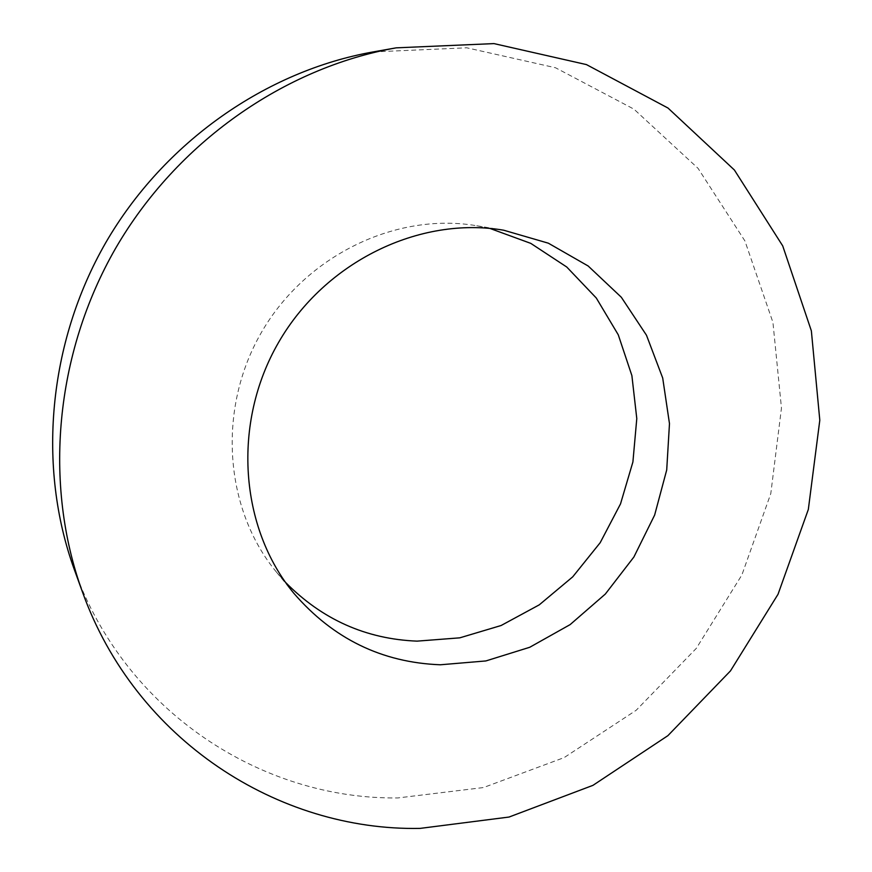 <?xml version="1.0" encoding="UTF-8"?>
<svg xmlns="http://www.w3.org/2000/svg" width="872" height="872" viewBox="0 0 872 872"><rect width="100%" height="100%" fill="white"/><g stroke="black" fill="none" stroke-linecap="round" stroke-linejoin="round"><path stroke-width="0.65" stroke-dasharray="4.36 3.27" d="M74.284 569.471C125.197 712.13 262.254 799.678 397.959 797.934L483.48 787.547L564.173 757.583L636.189 710.266L696.314 648.343L741.887 574.964L770.793 493.596L781.465 408.042L772.93 322.378L744.928 240.966L698.069 168.361L633.966 109.164L555.486 67.743L466.76 47.797L373.172 51.917M489.911 228.42L476.603 225.728C396.171 212.038 305.854 255.278 261.404 332.45C216.768 409.524 224.464 509.368 276.522 572.185L285.515 582.365M503.667 230.208L476.603 225.728M293.929 593.385L276.522 572.185"/><path stroke-width="1.31" d="M420.053 828.4L509.052 817.042L592.971 785.334L667.887 735.663L730.474 670.895L778.02 594.29L808.333 509.433L819.8 420.228L811.363 330.87L782.718 245.893L734.388 170.007L668.007 108.041L586.442 64.593L493.955 43.6L396.161 47.851C284.13 67.722 176.972 142.507 115.638 248.269C54.685 354.25 43.469 484.451 82.251 591.412C135.563 740.71 278.811 831.125 420.053 828.4M440.338 664.78L485.857 660.943L529.74 647.275L570.125 624.614L605.321 594.061L633.889 557.012L654.643 515.058L666.709 469.964L669.478 423.629L662.709 378.045L646.49 335.251L621.333 297.265L588.175 266.004L548.357 243.19L503.667 230.208C419.846 215.918 325.267 261.349 278.604 342.38C231.734 423.302 239.658 527.931 293.929 593.385C333.137 638.751 381.936 662.546 440.338 664.78M396.161 47.851L373.172 51.917C266.102 70.926 164.1 142.049 105.795 242.59C47.862 343.339 37.234 467.228 74.284 569.471L82.251 591.412M285.515 582.365C322.139 619.491 365.978 639.078 417.034 641.138L459.795 637.835L501.117 625.507L539.267 604.841L572.73 576.839L600.176 542.711L620.515 503.896L632.909 461.953L636.789 418.582L631.884 375.592L618.259 334.793L596.295 298.017L566.756 267.017L530.786 243.375L489.911 228.42"/></g></svg>
